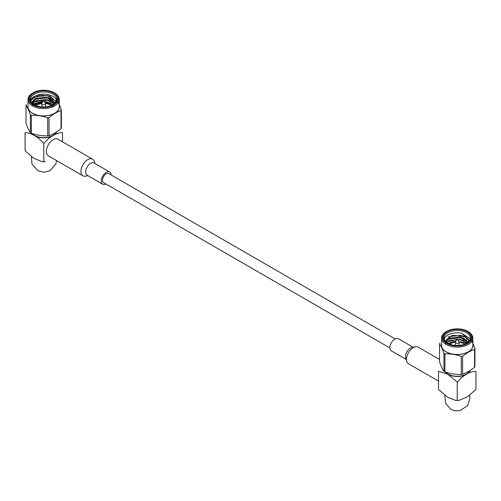 <?xml version="1.0" encoding="UTF-8"?>
<svg xmlns="http://www.w3.org/2000/svg" width="501" height="501" viewBox="0 0 501 501"><rect width="100%" height="100%" fill="white"/><g stroke="black" fill="none" stroke-linecap="round" stroke-linejoin="round"><path stroke-width="0.75" d="M395.107 338.92L108.792 173.615A5.21 3.012 120 0 0 104.778 175.012A5.21 3.012 120 0 0 102.505 180.26A5.21 3.012 120 0 0 103.582 182.646L389.897 347.951M43.318 101.24L44.05 100.977L43.318 101.24M44.05 100.977L45.391 103.331A1.847 1.071 179.8 0 1 45.485 103.663A1.847 1.071 179.8 0 1 44.351 104.659A1.847 1.071 179.8 0 1 42.334 104.433A1.847 1.071 179.8 0 1 41.796 103.682A1.847 1.071 179.8 0 1 41.89 103.35L43.211 100.983M36.191 105.698A9.143 5.304 179.8 0 1 41.808 103.544M45.472 103.532A9.143 5.304 179.8 0 1 51.108 105.636M31.413 133.31C36.874 135.195 42.322 136.028 47.752 135.802L49.098 135.589C53.093 134.318 57.083 131.988 61.059 128.613L60.984 110.621C56.982 111.898 53 114.222 49.017 117.597L49.098 135.589L47.752 135.802L47.676 117.81C42.216 115.925 36.767 115.092 31.338 115.318L31.413 133.31L30.429 132.74L30.354 114.748C28.889 110.533 27.43 107.377 25.977 105.279L26.052 123.271C27.517 127.486 28.977 130.642 30.429 132.74M60.984 110.621L61.341 109.844L61.416 127.836L61.059 128.613M56.964 100.375C58.423 102.486 59.882 105.642 61.341 109.844M26.334 104.502L25.977 105.279M30.354 114.748L31.338 115.318M47.676 117.81L49.017 117.597M54.008 92.66L54.571 92.979A15.637 9.074 179.8 0 1 59.262 99.423L59.293 106.776A15.637 9.074 179.8 0 1 54.715 113.226A15.637 9.074 179.8 0 1 37.688 115.243A15.637 9.074 179.8 0 1 28.018 106.907L27.987 99.561A15.637 9.074 179.8 0 1 32.621 93.073L33.179 92.754A14.836 8.611 179.8 0 1 54.008 92.66A14.836 8.611 179.8 0 1 54.114 104.897A14.836 8.611 179.8 0 1 33.104 104.941A14.836 8.611 179.8 0 1 33.179 92.754M59.262 99.423A15.637 9.074 179.8 0 1 54.684 105.88A15.637 9.074 179.8 0 1 37.656 107.897A15.637 9.074 179.8 0 1 27.987 99.561M53.475 104.527A13.934 8.085 179.8 0 1 53.425 104.559A13.934 8.085 179.8 0 1 33.868 104.64A13.934 8.085 179.8 0 1 33.705 93.186A13.934 8.085 179.8 0 1 53.444 93.073A13.934 8.085 179.8 0 1 53.475 104.527M32.12 103.2L35.49 98.979L46.624 97.601L54.778 102.692L54.991 103.275M32.709 103.757L35.502 101.296L46.637 99.918L54.196 103.983M33.943 104.671L35.508 103.613L42.685 101.922M44.62 101.979L46.649 102.235L52.837 104.878M55.072 103.193L54.778 102.279L46.624 97.188L35.49 98.565L32.559 101.265A11.529 6.688 -0.2 0 0 32.108 103.137A11.529 6.688 -0.2 0 0 32.108 103.193M32.552 103.619L35.496 100.883L46.637 99.505L54.377 103.839M33.68 104.496L35.508 103.2L42.917 101.503M44.376 101.546L46.643 101.828L53.137 104.722A13.132 7.621 179.8 0 0 56.757 99.436A13.132 7.621 179.8 0 0 43.593 91.871A13.132 7.621 179.8 0 0 30.492 99.549A13.132 7.621 179.8 0 0 34.156 104.797M35.828 98.39L47.044 97.457L50.614 98.453M35.834 100.707L47.056 99.774L50.626 100.77M32.559 104.959L34.375 103.713L42.785 101.741M44.508 101.784L50.632 103.087M52.442 107.408L55.717 101.371L49.962 96.042L39.466 95.127L31.626 99.079M34.845 104.978A13.132 7.621 179.8 0 1 42.059 103.037M45.215 103.024A13.132 7.621 179.8 0 1 52.611 104.991M30.718 100.945L34.35 97.156L47.038 95.534L56.35 101.34M33.561 99.956L34.362 99.474L47.044 97.852L53.25 100.2M32.12 103.438L34.369 101.791L47.056 100.175L53.263 102.523M32.703 105.235L34.381 104.114L42.56 102.148M44.746 102.198L47.069 102.492L53.106 104.734M56.613 100.582A13.132 7.621 -0.2 0 0 43.6 94.157A13.132 7.621 -0.2 0 0 30.642 100.688M56.087 132.22A12.832 7.446 179.8 0 1 45.109 137.593A12.832 7.446 179.8 0 1 32.446 133.748M42.284 161.792L45.409 161.785L42.284 161.792L33.586 158.147L25.125 150.826L25.05 132.696C31.269 132.803 37.506 136.404 43.762 143.505C49.981 136.372 56.218 132.74 62.481 132.59L62.519 141.808M31.776 133.479A13.22 7.672 -0.2 0 0 45.134 137.819A13.22 7.672 -0.2 0 0 56.632 131.895M43.844 161.629L43.762 143.505M94.958 163.545L94.244 161.366A9.625 5.555 120 0 0 92.566 159.155L57.972 139.184A9.625 5.555 120 0 0 53.162 139.66A9.625 5.555 120 0 0 46.875 148.139A9.625 5.555 120 0 0 48.353 155.855L82.947 175.826A9.625 5.555 120 0 0 85.696 176.17L87.938 175.701M92.566 159.155A9.625 5.555 120 0 0 87.756 159.631A9.625 5.555 120 0 0 83.373 164.015A9.625 5.555 120 0 0 82.947 175.826M105.93 184.005A7.02 4.052 -60 0 1 102.68 184.211L87.086 175.206A7.02 4.052 -60 0 1 87.393 166.595A7.02 4.052 -60 0 1 94.1 163.05L109.7 172.056A7.02 4.052 -60 0 1 111.147 174.974M102.68 184.211A7.02 4.052 -60 0 1 102.987 175.6A7.02 4.052 -60 0 1 109.7 172.056M438.519 381.117L408.472 363.77A9.625 5.555 -60 0 1 406.799 361.559A9.625 5.555 -60 0 1 406.48 359.361A9.625 5.555 -60 0 1 415.348 346.755A9.625 5.555 -60 0 1 418.097 347.099L439.552 359.486M413.1 347.224L398.364 338.714A7.02 4.052 120 0 0 392.953 340.592A7.02 4.052 120 0 0 389.891 347.656A7.02 4.052 120 0 0 391.344 350.869L406.086 359.38M415.348 346.755L411.954 347.469A7.02 4.052 120 0 0 405.484 356.662A7.02 4.052 120 0 0 405.716 358.259L406.799 361.559M449.835 344.243A9.143 5.279 180 0 1 450.768 343.611A9.143 5.279 180 0 1 455.396 342.177M459.073 342.177A9.143 5.279 180 0 1 464.634 344.243M457.657 339.572L458.991 341.939A1.847 1.065 180 0 1 459.079 342.271A1.847 1.065 180 0 1 457.238 343.335A1.847 1.065 180 0 1 455.39 342.271A1.847 1.065 180 0 1 455.478 341.939L456.818 339.572L457.657 339.572L456.818 339.572M457.238 382.119C463.469 375.017 469.706 371.416 475.95 371.31L475.95 389.484L467.527 396.792L458.828 400.449L457.238 400.293L457.238 382.119L447.875 374.26L438.519 371.31L438.519 389.484L447.875 397.343L455.647 400.449L457.238 400.293M445.207 372.024A13.22 7.634 0 0 0 447.888 374.253A13.22 7.634 0 0 0 460.889 376.195A13.22 7.634 0 0 0 470.12 370.558M469.581 370.884A12.832 7.409 180 0 1 466.312 374.097A12.832 7.409 180 0 1 448.163 374.097A12.832 7.409 180 0 1 445.871 372.299M443.93 353.28L444.913 353.85L444.913 371.886L443.93 371.322L443.93 353.28C442.471 349.078 441.012 345.934 439.552 343.849L439.552 361.885C441.012 366.093 442.471 369.237 443.93 371.322M444.913 371.886C450.368 373.784 455.816 374.629 461.252 374.416L461.252 356.38C455.797 354.476 450.349 353.637 444.913 353.85M462.874 374.166L460.776 374.485L462.874 374.166L468.579 371.466L474.56 367.302L474.56 349.266L468.579 352.003L462.598 356.167L462.598 374.209M461.252 356.38L462.598 356.167M474.56 349.266L474.917 348.489L474.917 366.525L474.56 367.302M470.539 339.052C472.005 341.15 473.464 344.293 474.917 348.489M439.909 343.072L439.552 343.849M467.727 331.368L468.291 331.693A15.637 9.031 180 0 1 472.875 338.081L472.875 345.446A15.637 9.031 180 0 1 463.218 353.787A15.637 9.031 180 0 1 446.178 351.834A15.637 9.031 180 0 1 441.594 345.446L441.594 338.081A15.637 9.031 180 0 1 446.178 331.693L446.742 331.368A14.836 8.567 180 0 1 467.727 331.368A14.836 8.567 180 0 1 467.727 343.479A14.836 8.567 180 0 1 446.742 343.479A14.836 8.567 180 0 1 446.742 331.368L446.178 331.693M472.875 338.081A15.637 9.031 180 0 1 457.238 347.105A15.637 9.031 180 0 1 441.594 338.081M447.38 331.737A13.934 8.047 180 0 1 467.089 331.737A13.934 8.047 180 0 1 467.089 343.11A13.934 8.047 180 0 1 447.38 343.11A13.934 8.047 180 0 1 447.38 331.737M448.163 343.529L455.096 341.363A11.529 6.657 0 0 0 449.084 343.198A11.529 6.657 0 0 0 448.382 343.636M468.767 341.707A11.529 6.657 0 0 0 468.767 341.682A11.529 6.657 0 0 0 464.997 336.76L468.372 340.166L468.754 341.72M445.928 341.933L449.084 338.732L460.219 337.398L468.241 342.214M446.867 342.734L449.084 341.062L457.137 339.402M457.382 339.409L460.219 339.722L467.151 343.047M445.827 341.832L449.084 338.325L460.219 336.985L468.379 342.095M446.654 342.571L449.084 340.649L460.219 339.315L467.383 342.891M447.675 343.279A13.132 7.584 180 0 1 444.099 338.081A13.132 7.584 180 0 1 447.95 332.714A13.132 7.584 180 0 1 462.26 331.073A13.132 7.584 180 0 1 470.37 338.081A13.132 7.584 180 0 1 466.794 343.279M449.353 338.181L460.632 337.261L464.327 338.313M449.353 340.505L460.632 339.584L464.327 340.636M448.007 343.454L451.269 342.208M464.997 336.76L452.447 335.156L445.057 340.918M459.743 341.77A13.132 7.584 180 0 1 465.955 343.542M470.163 339.415L469.919 338.764L461.897 333.284L469.061 340.098M447.994 336.891L460.632 335.338L464.245 336.359M447.13 339.722L447.95 339.233L460.632 337.661L466.901 340.06M445.589 343.304L447.944 341.563L456.787 339.628M457.701 339.653L460.632 339.985L466.901 342.383M461.897 333.284A13.132 7.584 0 0 0 447.95 335.006A13.132 7.584 0 0 0 444.255 339.227M28.012 106.018A15.713 9.118 -0.2 0 0 43.693 115.956A15.713 9.118 -0.2 0 0 59.293 105.88M441.594 344.556A15.713 9.074 0 0 0 450.518 353.65A15.713 9.074 0 0 0 468.347 351.859A15.713 9.074 0 0 0 472.875 344.556M41.796 103.682L41.808 106.863M45.485 103.663L45.497 106.845M455.39 342.271L455.39 345.396M459.079 342.271L459.079 345.396M458.828 400.456L455.647 400.456M449.084 343.198L448.702 343.417M469.65 395.458L469.969 398.22L467.615 405.666L459.874 410.751L454.683 410.77L450.869 409.323L445.583 403.424L444.825 395.458M56.569 160.596L55.818 163.996L49.787 170.841L43.975 172.294L37.844 170.772L31.976 164.071L31.45 156.8"/></g></svg>
